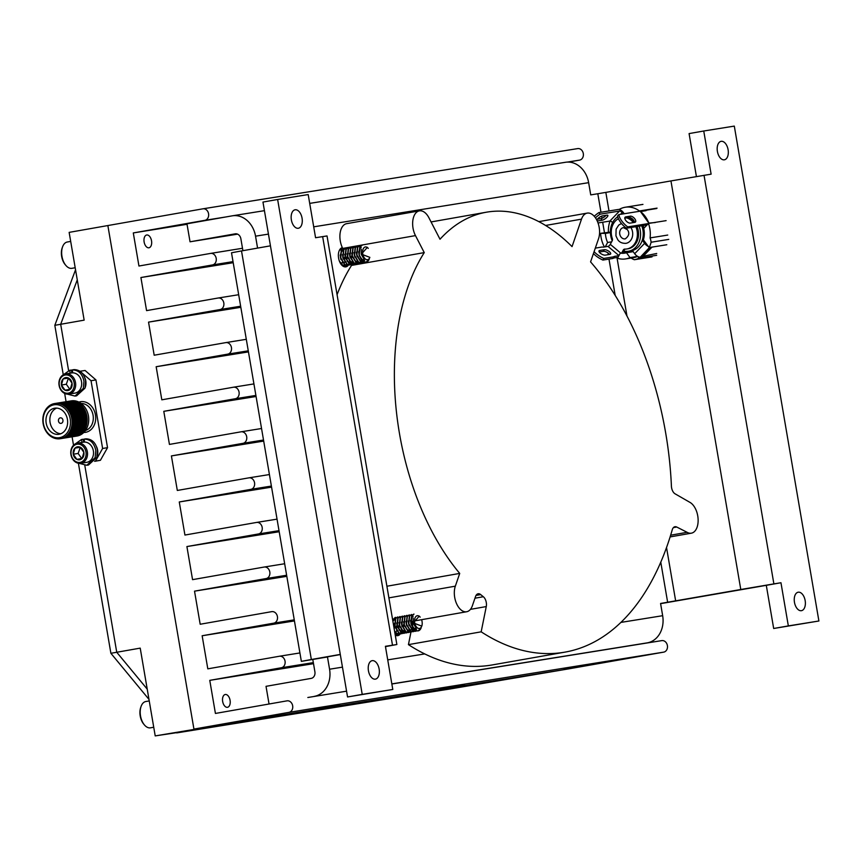 <?xml version="1.0" encoding="UTF-8"?>
<svg xmlns="http://www.w3.org/2000/svg" width="862" height="862" viewBox="0 0 862 862"><rect width="100%" height="100%" fill="white"/><g stroke="black" fill="none" stroke-linecap="round" stroke-linejoin="round"><path stroke-width="1.29" d="M589.489 664.386L563.931 668.664L589.489 664.386M464.575 684.46L439.027 688.727L464.575 684.46M339.671 704.534L314.113 708.801L339.671 704.534M151.529 240.789A6.497 3.75 80 0 0 146.702 234.992A6.497 3.75 80 0 0 144.126 241.985A6.497 3.75 80 0 0 148.954 247.782A6.497 3.75 80 0 0 151.529 240.789M230.079 700.3A6.497 3.75 80 0 0 225.251 694.503A6.497 3.75 80 0 0 222.665 701.496A6.497 3.75 80 0 0 227.503 707.293A6.497 3.75 80 0 0 230.079 700.3M133.298 232.934L138.944 266.024L210.511 253.417A5.84 4.763 80.9 0 1 210.576 253.406A5.84 4.763 80.9 0 1 216.2 258.385A5.84 4.763 80.9 0 1 212.483 264.936L140.915 277.532L146.572 310.622L218.14 298.015A5.84 4.763 80.9 0 1 218.194 298.015A5.84 4.763 80.9 0 1 223.818 302.982A5.84 4.763 80.9 0 1 220.101 309.533L148.544 322.129L154.19 355.219L225.758 342.623A5.84 4.763 80.9 0 1 225.822 342.613A5.84 4.763 80.9 0 1 231.447 347.58A5.84 4.763 80.9 0 1 227.73 354.131L156.162 366.727L161.819 399.817L233.386 387.221A5.84 4.763 80.9 0 1 233.44 387.21A5.84 4.763 80.9 0 1 239.065 392.178A5.84 4.763 80.9 0 1 235.348 398.729L163.791 411.325L169.437 444.415L241.004 431.819A5.84 4.763 80.9 0 1 241.069 431.808A5.84 4.763 80.9 0 1 246.694 436.775A5.84 4.763 80.9 0 1 242.976 443.327L171.409 455.923L177.313 490.456L248.881 477.85A5.84 4.763 80.9 0 1 248.935 477.839A5.84 4.763 80.9 0 1 254.559 482.817A5.84 4.763 80.9 0 1 250.842 489.357L179.274 501.964L184.931 535.054L256.499 522.447A5.84 4.763 80.9 0 1 256.553 522.437A5.84 4.763 80.9 0 1 262.177 527.415A5.84 4.763 80.9 0 1 258.471 533.955L186.903 546.562L192.56 579.652L264.128 567.045A5.84 4.763 80.9 0 1 264.181 567.045A5.84 4.763 80.9 0 1 269.806 572.012A5.84 4.763 80.9 0 1 266.089 578.564L194.521 591.16L200.178 624.25L271.745 611.643A5.84 4.763 80.9 0 1 271.799 611.643A5.84 4.763 80.9 0 1 277.424 616.61A5.84 4.763 80.9 0 1 273.717 623.161L202.15 635.757L207.807 668.847L279.374 656.251A5.84 4.763 80.9 0 1 279.428 656.241A5.84 4.763 80.9 0 1 285.053 661.208A5.84 4.763 80.9 0 1 281.335 667.759L209.768 680.355L215.425 713.445L286.992 700.849A5.84 4.763 80.9 0 1 287.046 700.838A5.84 4.763 80.9 0 1 292.671 705.806A5.84 4.763 80.9 0 1 288.964 712.357L193.928 729.09L107.858 225.553L202.893 208.82A5.84 4.763 80.9 0 1 202.947 208.809A5.84 4.763 80.9 0 1 208.572 213.787A5.84 4.763 80.9 0 1 204.854 220.327L133.298 232.934L187.043 224.292M75.544 269.784L54.823 325.319L60.685 324.284L77.268 279.859L60.685 324.284L68.594 370.574L60.685 324.284L84.153 320.147L69.143 232.374L107.858 225.553L193.928 729.09L568.661 668.869L663.697 652.135A5.84 4.763 80.9 0 0 667.403 645.595A5.84 4.763 80.9 0 0 661.779 640.617A5.84 4.763 80.9 0 0 661.725 640.628L391.854 683.997L661.779 640.617M209.768 680.355L313.509 663.686M202.15 635.757L294.438 620.931M194.521 591.16L286.82 576.333M186.903 546.562L279.191 531.735M179.274 501.964L271.573 487.138M171.409 455.923L263.697 441.096M163.791 411.325L256.079 396.498M156.162 366.727L248.45 351.901M148.544 322.129L240.832 307.303M140.915 277.532L233.203 262.705M203.001 208.809L577.626 148.609A5.84 4.763 80.9 0 1 577.68 148.598A5.84 4.763 80.9 0 1 583.305 153.576A5.84 4.763 80.9 0 1 579.587 160.116L568.403 162.088M574.232 666.843L589.425 664.279L574.232 666.843M588.951 664.473L564.869 668.503L588.951 664.473M581.43 653.428L580.331 653.708M449.328 686.906L464.51 684.342L449.328 686.906M464.036 684.547L439.954 688.576L464.036 684.547M456.526 673.502L455.427 673.782M324.414 706.98L339.596 704.416L324.414 706.98M339.122 704.62L315.05 708.639L339.122 704.62M331.611 693.576L330.512 693.856M342.354 247.653A9.773 5.646 80 0 0 338.594 258.147A9.773 5.646 80 0 0 345.856 266.864A9.773 5.646 80 0 0 348.323 265.216M717.399 151.432A9.374 5.42 -100 0 1 721.117 141.336A9.374 5.42 -100 0 1 728.099 149.708A9.374 5.42 -100 0 1 724.371 159.804A9.374 5.42 -100 0 1 717.399 151.432M794.462 602.301A9.374 5.42 -100 0 1 798.19 592.216A9.374 5.42 -100 0 1 805.162 600.588A9.374 5.42 -100 0 1 801.444 610.684A9.374 5.42 -100 0 1 794.462 602.301M379.14 669.041A9.374 5.42 80 0 0 372.158 660.669A9.374 5.42 80 0 0 368.44 670.765A9.374 5.42 80 0 0 375.412 679.137A9.374 5.42 80 0 0 379.14 669.041M302.066 218.172A9.374 5.42 80 0 0 295.095 209.789A9.374 5.42 80 0 0 291.367 219.885A9.374 5.42 80 0 0 298.338 228.258A9.374 5.42 80 0 0 302.066 218.172M704.038 175.298L773.882 583.886L740.781 589.5L670.948 180.923L711.118 174.167L703.748 131.002L689.083 133.588L696.421 176.559M773.677 628.484L818.9 620.996L788.342 625.909L780.961 582.744L766.296 585.33L773.677 628.484L788.342 625.909M766.296 585.33L660.604 603.659M277.629 199.478L262.964 202.064L347.558 696.959L392.792 689.471L362.223 694.373L277.629 199.478L308.197 194.564L315.567 237.729L327.032 235.94L396.865 644.517L385.411 646.306L392.792 689.471M347.558 696.959L362.223 694.373M703.748 131.002L734.305 126.1L818.9 620.996M270.452 245.832L241.511 250.928L311.344 659.505L340.285 654.409M670.948 180.923L605.835 192.388L609.003 210.953M600.976 212.246L597.808 193.745L590.729 194.887L588.638 182.658L313.703 226.835M597.808 193.745L605.835 192.388M311.344 659.505L301.355 661.359L231.512 252.781L241.511 250.928M396.865 644.517L385.465 646.619M340.318 654.57L319.339 658.288L327.474 656.984L329.564 669.214L342.462 667.145M301.355 661.359L327.474 656.984M773.882 583.886L780.961 582.744M740.781 589.5L660.572 603.465L662.662 615.694A24.082 19.654 80.9 0 1 647.362 642.837L640.94 643.968M395.27 635.143A9.773 5.646 80 0 0 397.781 635.639A9.773 5.646 80 0 0 400.237 633.979M268.448 234.108L255.54 236.177L257.576 248.094M565.224 162.325A24.082 19.654 80.9 0 1 565.461 162.282A24.082 19.654 80.9 0 1 588.638 182.658M346.567 691.173L307.842 697.498M314.264 696.367A24.082 19.654 -99.1 0 0 329.564 669.214M269.041 704.006L266.024 686.335L311.193 678.383A5.84 4.763 80.9 0 0 314.899 671.8L312.809 659.57M235.315 233.817L190.039 241.791L186.957 223.808L232.126 215.856A24.082 19.654 -99.1 0 1 232.363 215.812L264.44 210.662M190.039 241.791L237.578 234.152M242.912 250.68L240.875 238.763A5.84 4.763 80.9 0 0 235.261 233.828A5.84 4.763 80.9 0 0 235.207 233.828M255.54 236.177A24.082 19.654 -99.1 0 0 232.363 215.812M687.122 532.307L676.724 527.027A7.295 4.213 80 0 0 675.183 526.693A7.295 4.213 80 0 0 674.968 526.725A7.295 4.213 80 0 0 672.241 529.828A287.714 166.247 -100 0 1 564.922 652.135A287.714 166.247 -100 0 1 481.168 631.824L486.265 606.568A7.295 4.213 80 0 0 483.334 596.73A207.623 119.969 -100 0 1 480.727 594.608A7.295 4.213 80 0 0 478.378 593.724A7.295 4.213 80 0 0 478.151 593.756A7.295 4.213 80 0 0 475.544 596.504L472.387 605.706A16.055 9.277 -100 0 1 466.644 611.751A16.055 9.277 -100 0 1 456.558 603.637A16.055 9.277 -100 0 1 455.33 586.171L459.715 573.413A207.623 119.969 -100 0 1 424.255 252.609L415.473 235.606A16.055 9.277 -100 0 1 419.406 210.867A16.055 9.277 -100 0 1 419.891 210.802A16.055 9.277 -100 0 1 428.899 217.741L440.008 239.237A213.464 123.341 -100 0 1 486.351 212.214A213.464 123.341 -100 0 1 492.816 211.384A213.464 123.341 -100 0 1 572.045 246.607L581.505 219.142A16.055 9.277 -100 0 1 587.248 213.108A16.055 9.277 -100 0 1 587.733 213.054A16.055 9.277 -100 0 1 597.506 221.609A16.055 9.277 -100 0 1 598.551 238.709L590.567 261.886A248.881 143.803 -100 0 1 671.412 486.146A7.295 4.213 80 0 0 675.075 493.818L690.042 502.427A16.055 9.277 -100 0 1 698.112 519.323A16.055 9.277 -100 0 1 691.367 533.179A16.055 9.277 -100 0 1 687.122 532.307L670.636 535.205M342.914 248.752L342.731 248.418A16.055 9.277 -100 0 1 346.664 223.667L419.406 210.867M481.168 631.824L408.437 644.636L410.948 632.148M564.922 652.135L492.191 664.947A287.714 166.247 -100 0 1 408.437 644.636M424.255 252.609L351.524 265.41L351.125 264.645M459.715 573.413L386.973 586.225A207.623 119.969 -100 0 1 386.887 586.128M337.074 294.685A207.623 119.969 -100 0 1 351.524 265.41M342.139 262.522L341.664 263.535M364.13 259.279L361.2 254.193L361.286 249.237M364.691 260.41L362.439 259.871L359.691 256.197M358.904 251.747L359.723 248.612L361.253 247.459M364.432 260.453L360.93 258.837M359.4 256.251L358.614 251.801M362.234 260.841L360.133 260.281L357.374 256.607M357.094 256.66L356.308 252.21M354.778 257.059L353.991 252.609M357.611 261.649L355.51 261.089L352.763 257.415M352.472 257.469L351.685 253.019M350.166 257.878L349.379 253.428M353 262.468L350.899 261.908L348.14 258.234M352.892 262.49L349.379 260.863M347.849 258.288L347.063 253.837M350.683 262.867L348.582 262.307L345.834 258.643M350.543 262.899L347.074 261.272M345.543 258.686L344.757 254.236M343.238 259.096L342.451 254.646M340.425 255.001L341.244 251.866L342.785 250.713M340.921 259.505L340.134 255.055M342.3 262.35L341.891 263.675M365.93 262.167L366.21 262.113A8.62 4.978 -100 0 1 366.167 262.123L369.248 259.009A8.62 4.978 -100 0 1 366.21 262.113C362.902 262.134 360.596 259.602 359.228 254.516L360.036 246.834L362.072 245.347L359.756 246.888L358.937 254.57L363.042 261.466L366.07 262.134M364.895 262.188L361.016 261.822L356.911 254.926L357.73 247.243L359.476 245.799L357.439 247.297L356.631 254.98L360.725 261.876L363.764 262.544M362.579 262.598L358.711 262.231L354.605 255.335L355.424 247.653L357.17 246.209L355.133 247.696L354.314 255.389L358.42 262.285L361.458 262.953M360.273 263.007L356.394 262.641L352.299 255.745L353.108 248.051L354.853 246.618L352.827 248.105L352.008 255.788L356.114 262.684L359.142 263.363M357.967 263.406L354.088 263.039L349.983 256.143L350.802 248.461L352.547 247.017L350.511 248.515L349.703 256.197L353.797 263.093L356.836 263.761M355.65 263.815L351.782 263.449L347.677 256.553L348.496 248.87L350.241 247.426L348.205 248.924L347.386 256.607L351.491 263.503L354.53 264.171M353.345 264.225L349.466 263.858L345.371 256.962L346.179 249.28L347.925 247.836L345.899 249.323L345.08 257.016L349.185 263.901L352.213 264.58M351.039 264.634L347.16 264.268L343.054 257.372L343.873 249.678L345.619 248.245L343.582 249.732L342.774 257.415L346.869 264.311L349.907 264.99M348.722 265.033L344.854 264.666L340.749 257.77L341.567 250.088L343.313 248.644L341.277 250.142L340.458 257.824L344.563 264.72L347.601 265.388M351.448 256.046L351.567 257.63M346.416 265.442L342.537 265.076L339.326 260.938M345.285 265.798L342.257 265.13L340.598 263.6M344.11 265.852L343.119 266.186M346.836 256.854L346.955 258.449M344.606 261.951L344.197 263.266M344.52 257.264L344.638 258.848M339.402 250.292L342.333 249.043M339.757 249.646L341.147 249.032M368.268 248.364A6.465 3.739 80 0 0 364.023 247.674A6.465 3.739 80 0 0 362.762 253.913A6.465 3.739 80 0 0 366.07 259.451A6.465 3.739 80 0 0 369.852 257.361L361.393 254.15L367.384 247.319M416.044 628.042L413.113 622.957L413.2 618M416.605 629.185L414.363 628.635L411.605 624.972M410.818 620.521L411.648 617.375L413.178 616.233M416.357 629.228L412.844 627.601M411.314 625.015L410.527 620.565M414.148 629.605L412.047 629.044L409.299 625.37M409.008 625.424L408.222 620.974M406.702 625.834L405.916 621.383M409.536 630.424L407.435 629.863L404.677 626.189M404.386 626.232L403.599 621.782M402.08 626.642L401.293 622.192M404.914 631.232L402.813 630.672L400.054 626.997M404.806 631.253L401.293 629.637M399.774 627.051L398.987 622.601M402.608 631.641L400.507 631.081L397.748 627.407M402.468 631.674L398.987 630.036M397.457 627.461L396.671 623.01M395.152 627.859L394.365 623.409M392.878 621.168L394.699 619.476M412.575 621.276L412.682 626.976M412.499 627.558L411.831 628.894M412.284 621.319L412.489 626.685M412.327 627.267L411.659 628.764M411.217 629.379L410.668 629.896M418.092 630.898L421.162 627.784A8.62 4.978 -100 0 1 418.135 630.887A8.62 4.978 -100 0 1 418.092 630.898C414.827 630.909 412.51 628.366 411.142 623.291L411.961 615.608L413.997 614.11M417.995 630.909L414.956 630.23L410.851 623.345L411.67 615.651L413.706 614.164M416.809 630.962L412.93 630.585L408.836 623.7L409.655 616.007L411.68 614.52M415.678 631.318L412.65 630.639L408.545 623.743L409.364 616.061L411.389 614.563M414.503 631.361L410.624 630.995L406.519 624.099L407.338 616.416L409.375 614.918M413.372 631.717L410.334 631.049L406.239 624.153L407.047 616.47L409.084 614.972M412.187 631.771L408.319 631.404L404.213 624.508L405.032 616.826L407.069 615.328M411.066 632.126L408.028 631.458L403.922 624.562L404.741 616.88L406.778 615.382M409.881 632.18L406.002 631.814L401.907 624.918L402.726 617.235L404.752 615.737M408.75 632.536L405.722 631.857L401.617 624.961L402.435 617.278L404.461 615.791M407.575 632.579L403.696 632.212L399.591 625.327L400.41 617.634L402.446 616.147M406.444 632.945L403.405 632.266L399.311 625.37L400.119 617.688L402.155 616.19M405.259 632.988L401.39 632.622L397.285 625.726L398.104 618.043L400.14 616.545M404.138 633.344L401.099 632.676L396.994 625.78L397.813 618.097L399.849 616.599M402.953 633.398L399.074 633.031L394.979 626.135L395.798 618.453L397.824 616.955M401.821 633.753L398.794 633.085L394.688 626.189L395.507 618.496L397.533 617.009M400.647 633.807L396.768 633.441L394.591 631.199M403.373 624.81L403.491 626.394M399.515 634.163L396.477 633.484L394.688 631.781M398.33 634.206L395.108 634.206M397.21 634.572L395.141 634.389M396.024 634.615L395.227 634.917M398.75 625.618L398.869 627.213M396.531 630.715L396.121 632.029M396.445 626.027L396.563 627.622M412.251 621.33L412.607 623.183M392.76 620.457L395.518 617.364M392.663 619.94L395.227 617.418M420.182 617.138A6.465 3.739 80 0 0 415.937 616.438A6.465 3.739 80 0 0 414.687 622.687A6.465 3.739 80 0 0 417.984 628.215A6.465 3.739 80 0 0 421.766 626.124A6.465 3.739 80 0 0 422.057 621.502A6.465 3.739 80 0 0 421.583 619.681M419.298 616.082L413.307 622.914L421.766 626.124M630.909 227.482A10.215 8.34 80.9 0 1 625.941 243.343C622.095 243.461 619.347 242.2 617.698 239.582L615.942 235.865L616.114 229.13L618.733 225.079L621.448 223.484M625.23 238.882A5.689 4.644 80.9 0 1 620.899 236.834A5.689 4.644 80.9 0 1 619.875 231.167A5.689 4.644 80.9 0 1 623.42 227.633L627.277 229.583C629.799 232.88 629.109 235.972 625.23 238.882M619.121 209.488A25.548 20.85 80.9 0 1 625.284 207.236A25.548 20.85 80.9 0 1 639.399 210.964L657.059 208.13M612.214 240.757A18.393 15.01 80.9 0 1 617.752 216.771M627.698 226.9A13.576 6.67 -136.2 0 1 621.782 220.995A13.576 6.67 -136.2 0 1 618.808 214.616L617.558 215.92A13.576 6.67 -136.2 0 0 620.532 222.299A13.576 6.67 -136.2 0 0 626.448 228.204L627.698 226.9L648.353 223.581M625.747 216.89A4.019 1.972 43.8 0 0 625.09 217.213A4.019 1.972 43.8 0 0 625.693 220.36A4.019 1.972 43.8 0 0 630.23 223.096L634.809 222.353A4.019 1.972 43.8 0 0 635.466 222.03A4.019 1.972 43.8 0 0 634.421 218.345A4.019 1.972 43.8 0 0 630.327 216.157L625.747 216.89L624.788 217.892M635.844 226.684A15.904 12.984 80.9 0 1 626.846 248.967L628.01 248.773A15.904 12.984 -99.1 0 0 637.007 226.501M626.846 248.967A15.904 12.984 80.9 0 1 624.821 249.096A2.338 1.907 80.9 0 0 623.269 250.055L621.739 252.878M599.736 250.443A4.019 1.595 -151.6 0 0 599.004 250.874A4.019 1.595 -151.6 0 0 600.965 253.697A4.019 1.595 -151.6 0 0 605.318 255.13L609.897 254.387A4.019 1.595 -151.6 0 0 610.641 253.967A4.019 1.595 -151.6 0 0 608.68 251.144A4.019 1.595 -151.6 0 0 604.316 249.711L599.736 250.443L599.047 251.726M618.959 255.583L607.979 246.381L603.055 247.178A1.455 0.582 -151.6 0 0 602.15 247.017L595.308 248.116M593.444 253.547A13.684 5.42 28.4 0 0 602.904 260.065L603.799 258.417A13.684 5.42 -151.6 0 1 594.101 251.639M603.799 258.417L613.819 256.801L612.925 258.449A1.455 0.582 28.4 0 0 613.194 258.298A1.455 0.582 28.4 0 0 613.216 258.104M618.905 255.68L614.11 256.456A1.455 0.582 -151.6 0 1 614.089 256.65A1.455 0.582 -151.6 0 1 613.819 256.801M607.979 246.381A2.284 0.959 130 0 0 610.285 244.334L620.672 253.051M602.904 260.065L612.925 258.449M599.209 252.038L603.422 251.359A4.019 1.595 -151.6 0 1 609.531 254.452M610.285 244.334L612.203 240.778A2.338 1.907 80.9 0 0 612.343 238.634A15.904 12.984 80.9 0 1 618.431 218.689M626.588 217.86A15.904 12.984 80.9 0 1 633.398 222.579M613.313 258.083L618.011 257.329M622.903 252.695L624.433 249.872A2.338 1.907 80.9 0 1 625.176 249.096M656.704 253.493L643.267 256.219A2.069 1.024 -136.2 0 1 643.02 256.229L640.315 257.113L649.495 247.523M634.518 222.342A15.904 12.984 -99.1 0 0 627.751 217.677M648.289 246.381A4.989 2.457 -136.2 0 1 644.614 243.343L634.68 253.719A4.989 2.457 43.8 0 0 640.315 257.113M595.448 217.817A13.717 4.17 -35.9 0 1 600.038 214.185L619.466 211.061A2.338 1.153 -136.2 0 1 622.105 212.655L623.032 213.938M612.537 222.665L612.526 222.655A2.338 1.153 43.8 0 0 609.887 221.071L598.034 222.967M634.518 222.407A4.019 1.972 43.8 0 0 632.525 218.991A4.019 1.972 43.8 0 0 629.077 217.461L624.778 218.151M642.341 240.002L643.386 239.83L649.151 247.577L666.8 244.743M639.981 211.201A24.966 20.376 80.9 0 1 639.992 211.212L656.693 208.518M642.944 225.909L644.302 227.794M639.087 226.167A18.393 15.01 80.9 0 1 628.409 251.23A18.393 15.01 80.9 0 1 623.765 251.09M634.68 253.719L632.363 250.519A18.393 15.01 -99.1 0 0 642.298 240.142L644.614 243.343M596.784 220.058A4.019 1.218 -35.9 0 1 599.176 217.515A4.019 1.218 -35.9 0 1 602.419 215.899L606.999 215.166A4.019 1.218 -35.9 0 1 607.829 215.338A4.019 1.218 -35.9 0 1 606.137 218.011A4.019 1.218 -35.9 0 1 602.161 220.209L597.582 220.952A4.019 1.218 -35.9 0 1 597.226 220.974M649.151 247.577A27.735 22.638 80.9 0 0 651.112 242.233L668.761 239.388M645.821 210.274L646.392 210.263A4.407 1.336 144.1 0 0 645.821 210.274L618.808 214.616M648.795 223.075L640.466 211.556A24.966 20.376 80.9 0 1 648.795 223.075L655.282 222.547M646.101 210.651L640.466 211.556M626.448 228.204L647.103 224.885M651.435 247.211L643.02 256.229M646.586 244.032A2.92 1.433 -136.2 0 1 645.789 243.159L644.485 241.349M632.363 250.519A18.393 15.01 80.9 0 1 631.07 250.799L628.409 251.23M641.748 225.736A18.393 15.01 80.9 0 1 642.298 240.142M597.344 219.196L601.008 218.614A4.019 1.218 144.1 0 0 606.072 215.306M594.23 216.265A13.717 4.17 -35.9 0 1 598.874 212.58L600.038 214.185M624.217 213.744L623.291 212.461A4.407 2.166 43.8 0 0 618.313 209.466L598.874 212.58M651.112 242.233A16.787 13.695 -99.1 0 0 650.077 237.901L667.727 235.057M666.111 220.64L648.45 223.473L643.709 228.43A18.242 14.891 -99.1 0 0 642.815 225.575M643.267 256.219L651.887 247.222A2.069 1.024 -136.2 0 1 651.629 247.232M651.887 247.222L653.816 246.834M648.45 223.473A25.548 20.85 80.9 0 1 650.077 237.901M643.386 239.83A18.242 14.891 -99.1 0 0 643.709 228.43M656.693 255.303L639.044 258.137L637.88 256.531M652.006 256.887L634.357 259.721A27.735 22.638 -99.1 0 0 639.044 258.137M637.6 256.38L630.003 257.598L626.491 252.738L633.193 251.661M626.491 252.738A19.707 16.076 80.9 0 1 624.713 253.148A19.707 16.076 80.9 0 1 620.295 253.116L617.504 258.277A25.548 20.85 80.9 0 0 625.64 258.912A25.548 20.85 80.9 0 0 630.003 257.598M630.65 252.07A19.707 16.076 -99.1 0 1 628.042 251.866L620.295 253.116M605.264 246.823L607.613 242.481A19.707 16.076 80.9 0 1 605.426 233.408L610.393 232.611M607.613 242.481L611.632 241.834M631.135 258.029A16.787 13.695 -99.1 0 0 634.357 259.721M625.64 258.912L633.387 257.673A25.548 20.85 -99.1 0 0 637.643 256.402M604.424 246.952A25.548 20.85 80.9 0 1 600.642 233.322L605.426 233.408M600.642 233.322L610.382 232.115M608.389 232.083A25.548 20.85 80.9 0 1 610.016 221.06M155.214 735.9L255.842 719.134L193.67 730.092L155.214 735.9L140.215 648.127L116.747 652.265L84.799 465.372L116.747 652.265L147.219 689.115L116.747 652.265L110.886 653.288L148.975 699.373M176.688 732.905L455.675 687.984L568.661 668.869L449.813 689.018L176.365 732.506M335.954 706.269L273.782 717.216L335.954 706.269M325.146 708.004L262.964 718.951L325.146 708.004M292.724 713.219L230.542 724.166L292.724 713.219M314.339 709.738L252.157 720.686L314.339 709.738M303.424 711.495L241.252 722.442L303.424 711.495M410.905 694.222L348.722 705.17L410.905 694.222M400.097 695.957L337.915 706.905L400.097 695.957M367.665 701.172L305.482 712.12L367.665 701.172M389.29 697.692L327.107 708.65L389.29 697.692M378.375 699.448L316.192 710.396L378.375 699.448M281.906 714.954L219.735 725.901L281.906 714.954M485.856 682.176L423.673 693.123L485.856 682.176M475.037 683.922L412.866 694.869L475.037 683.922M442.615 689.126L380.433 700.073L442.615 689.126M464.23 685.656L402.058 696.604L464.23 685.656M453.326 687.402L391.143 698.36L453.326 687.402M356.857 702.907L294.675 713.855L356.857 702.907M431.808 690.861L369.626 701.808L431.808 690.861M261.046 718.305L198.874 729.252L261.046 718.305M59.413 422.897A2.877 2.349 -99.1 0 0 61.999 418.318A2.877 2.349 -99.1 0 0 59.413 422.897M56.698 408.092A13.221 10.786 -99.1 0 0 49.91 418.458A13.221 10.786 -99.1 0 0 54.769 431.14A13.221 10.786 -99.1 0 0 60.814 433.748M50.869 431.765A13.221 10.786 -99.1 0 0 58.907 434.286A13.221 10.786 -99.1 0 0 67.462 424.567A13.221 10.786 -99.1 0 0 62.743 410.7A13.221 10.786 -99.1 0 0 54.705 408.189A13.221 10.786 -99.1 0 0 46.149 417.898A13.221 10.786 -99.1 0 0 50.869 431.765M74.875 436.366A17.811 14.535 -99.1 0 0 75.371 436.291L76.944 436.043A17.811 14.535 -99.1 0 0 88.474 422.951A17.811 14.535 -99.1 0 0 82.116 404.256A17.811 14.535 -99.1 0 0 71.287 400.862L69.714 401.121A17.811 14.535 -99.1 0 0 69.229 401.207M64.294 407.952A16.669 13.598 -99.1 0 0 45.352 411.293A16.669 13.598 -99.1 0 0 49.317 434.513A16.669 13.598 -99.1 0 0 68.26 431.183A16.669 13.598 -99.1 0 0 64.294 407.952M49.457 435.332A17.811 14.535 80.9 0 1 43.1 416.637A17.811 14.535 80.9 0 1 54.629 403.545A17.811 14.535 80.9 0 1 65.458 406.929A17.811 14.535 80.9 0 1 71.826 425.623A17.811 14.535 80.9 0 1 60.286 438.715A17.811 14.535 80.9 0 1 49.457 435.332M60.286 438.715L61.267 438.564A17.811 14.535 -99.1 0 0 72.807 425.462A17.811 14.535 -99.1 0 0 66.449 406.778A17.811 14.535 -99.1 0 0 55.621 403.384L54.629 403.545M61.762 438.467A17.811 14.535 -99.1 0 0 62.258 438.402A17.811 14.535 -99.1 0 0 73.787 425.311A17.811 14.535 -99.1 0 0 67.43 406.616A17.811 14.535 -99.1 0 0 56.601 403.222A17.811 14.535 -99.1 0 0 56.116 403.319M62.581 438.349A17.811 14.535 -99.1 0 0 62.904 438.295A17.811 14.535 -99.1 0 0 74.444 425.203A17.811 14.535 -99.1 0 0 68.087 406.508A17.811 14.535 -99.1 0 0 57.258 403.125A17.811 14.535 -99.1 0 0 56.935 403.179M63.4 438.208A17.811 14.535 -99.1 0 0 63.896 438.133A17.811 14.535 -99.1 0 0 75.425 425.041A17.811 14.535 -99.1 0 0 69.068 406.347A17.811 14.535 -99.1 0 0 58.239 402.963A17.811 14.535 -99.1 0 0 57.754 403.05M64.219 438.079A17.811 14.535 -99.1 0 0 64.553 438.036A17.811 14.535 -99.1 0 0 76.082 424.944A17.811 14.535 -99.1 0 0 69.725 406.25A17.811 14.535 -99.1 0 0 58.896 402.856A17.811 14.535 -99.1 0 0 58.573 402.91M65.038 437.939A17.811 14.535 -99.1 0 0 65.534 437.874A17.811 14.535 -99.1 0 0 77.063 424.783A17.811 14.535 -99.1 0 0 70.706 406.088A17.811 14.535 -99.1 0 0 59.877 402.694A17.811 14.535 -99.1 0 0 59.392 402.791M65.857 437.821A17.811 14.535 -99.1 0 0 66.191 437.767A17.811 14.535 -99.1 0 0 77.72 424.675A17.811 14.535 -99.1 0 0 71.363 405.98A17.811 14.535 -99.1 0 0 60.534 402.597A17.811 14.535 -99.1 0 0 60.211 402.651M66.676 437.68A17.811 14.535 -99.1 0 0 67.171 437.616A17.811 14.535 -99.1 0 0 78.701 424.513A17.811 14.535 -99.1 0 0 72.343 405.83A17.811 14.535 -99.1 0 0 61.514 402.435A17.811 14.535 -99.1 0 0 61.03 402.522M67.495 437.551A17.811 14.535 -99.1 0 0 67.829 437.508A17.811 14.535 -99.1 0 0 79.358 424.416A17.811 14.535 -99.1 0 0 73.001 405.722A17.811 14.535 -99.1 0 0 62.172 402.328A17.811 14.535 -99.1 0 0 61.848 402.392M68.313 437.422A17.811 14.535 -99.1 0 0 68.809 437.346A17.811 14.535 -99.1 0 0 80.349 424.255A17.811 14.535 -99.1 0 0 73.992 405.56A17.811 14.535 -99.1 0 0 63.163 402.177A17.811 14.535 -99.1 0 0 62.667 402.263M69.143 437.293A17.811 14.535 -99.1 0 0 69.466 437.239A17.811 14.535 -99.1 0 0 80.996 424.147A17.811 14.535 -99.1 0 0 74.638 405.452A17.811 14.535 -99.1 0 0 63.81 402.069A17.811 14.535 -99.1 0 0 63.486 402.123M69.951 437.153A17.811 14.535 -99.1 0 0 70.447 437.088A17.811 14.535 -99.1 0 0 81.987 423.996A17.811 14.535 -99.1 0 0 75.63 405.302A17.811 14.535 -99.1 0 0 64.801 401.907A17.811 14.535 -99.1 0 0 64.305 401.994M70.781 437.023A17.811 14.535 -99.1 0 0 71.104 436.98A17.811 14.535 -99.1 0 0 82.644 423.888A17.811 14.535 -99.1 0 0 76.287 405.194A17.811 14.535 -99.1 0 0 65.458 401.8A17.811 14.535 -99.1 0 0 65.124 401.864M71.6 436.894A17.811 14.535 -99.1 0 0 72.085 436.818A17.811 14.535 -99.1 0 0 83.625 423.727A17.811 14.535 -99.1 0 0 77.268 405.032A17.811 14.535 -99.1 0 0 66.439 401.649A17.811 14.535 -99.1 0 0 65.943 401.735M72.419 436.765A17.811 14.535 -99.1 0 0 72.742 436.711A17.811 14.535 -99.1 0 0 84.282 423.619A17.811 14.535 -99.1 0 0 77.925 404.924A17.811 14.535 -99.1 0 0 67.096 401.541A17.811 14.535 -99.1 0 0 66.762 401.595M73.238 436.625A17.811 14.535 -99.1 0 0 73.733 436.56A17.811 14.535 -99.1 0 0 85.263 423.468A17.811 14.535 -99.1 0 0 78.905 404.774A17.811 14.535 -99.1 0 0 68.076 401.38A17.811 14.535 -99.1 0 0 67.581 401.466M74.057 436.495A17.811 14.535 -99.1 0 0 74.38 436.452A17.811 14.535 -99.1 0 0 85.92 423.361A17.811 14.535 -99.1 0 0 79.563 404.666A17.811 14.535 -99.1 0 0 68.734 401.272A17.811 14.535 -99.1 0 0 68.4 401.336M75.371 436.291A17.811 14.535 -99.1 0 0 86.9 423.199A17.811 14.535 -99.1 0 0 80.543 404.504A17.811 14.535 -99.1 0 0 69.714 401.121M64.661 393.417L66.072 401.714M72.742 436.711L72.085 436.818L73.518 445.234M94.712 461.235L95.488 461.095L102.61 448.466L91.038 380.724L80.015 371.274M94.648 461.321L100.412 460.308L107.534 447.669L95.951 379.926L91.038 380.724M95.951 379.926L85.058 370.466L80.134 371.253M107.534 447.669L102.61 448.466M100.412 460.308L95.488 461.095M54.823 325.319L63.271 374.776M78.399 463.26L110.886 653.288M65.178 375.024A9.191 7.499 -99.1 0 0 59.338 385.389A9.191 7.499 -99.1 0 0 68.27 393.147A9.191 7.499 -99.1 0 0 74.121 382.782A9.191 7.499 -99.1 0 0 65.178 375.024M69.035 394.063A10.215 8.34 80.9 0 1 68.928 394.085A10.215 8.34 80.9 0 1 59.09 385.379A10.215 8.34 80.9 0 1 65.587 373.925A10.215 8.34 80.9 0 1 65.684 373.903A10.215 8.34 80.9 0 1 75.533 382.609A10.215 8.34 80.9 0 1 69.035 394.063M65.62 377.599A6.584 5.377 -99.1 0 0 63.12 378.935A6.584 5.377 -99.1 0 0 61.439 385.023A6.584 5.377 -99.1 0 0 65.038 390.174A6.584 5.377 -99.1 0 0 70.328 389.236A6.584 5.377 -99.1 0 0 72.02 383.159A6.584 5.377 -99.1 0 0 68.41 377.998A6.584 5.377 -99.1 0 0 65.62 377.599M66.266 378.386L63.12 378.935L61.439 385.023L65.038 390.174L70.328 389.236L72.02 383.159L68.41 377.998L66.266 378.386M75.026 393.104A10.215 8.34 -99.1 0 0 81.524 381.64A10.215 8.34 -99.1 0 0 71.686 372.944A10.215 8.34 -99.1 0 0 71.578 372.955M68.486 378.062L66.309 384.236L69.876 389.322M66.309 384.236L61.439 385.023M68.001 378.149L63.12 378.935M67.451 394.16L74.983 396.067L83.323 388.406L83.959 381.155C82.31 373.742 78.442 369.992 72.343 369.895L72.688 372.858M74.983 396.067L76.643 395.798L84.993 388.148L85.629 380.885C83.98 373.483 80.101 369.723 74.003 369.626L72.343 369.895M71.837 372.923L71.341 370.046L69.671 370.304L63.551 374.625M69.671 370.304L70.167 373.181M84.842 377.75A10.872 8.879 80.9 0 1 85.791 380.885A10.872 8.879 80.9 0 1 85.187 387.523M71.772 372.589A10.872 8.879 80.9 0 1 72.623 372.233M77.009 444.232A9.191 7.499 -99.1 0 0 71.169 454.597A9.191 7.499 -99.1 0 0 80.101 462.355A9.191 7.499 -99.1 0 0 85.952 451.99A9.191 7.499 -99.1 0 0 77.009 444.232M80.856 463.271A10.215 8.34 80.9 0 1 80.759 463.293A10.215 8.34 80.9 0 1 70.921 454.586A10.215 8.34 80.9 0 1 77.418 443.133A10.215 8.34 80.9 0 1 77.515 443.111A10.215 8.34 80.9 0 1 87.364 451.817A10.215 8.34 80.9 0 1 80.856 463.271M77.451 446.807A6.584 5.377 -99.1 0 0 74.951 448.143A6.584 5.377 -99.1 0 0 73.259 454.231A6.584 5.377 -99.1 0 0 76.869 459.381A6.584 5.377 -99.1 0 0 82.159 458.444A6.584 5.377 -99.1 0 0 83.851 452.367A6.584 5.377 -99.1 0 0 80.241 447.206A6.584 5.377 -99.1 0 0 77.451 446.807M78.097 447.593L74.951 448.143L73.259 454.231L76.869 459.381L82.159 458.444L83.851 452.367L80.241 447.206L78.097 447.593M86.857 462.312A10.215 8.34 -99.1 0 0 93.355 450.848A10.215 8.34 -99.1 0 0 83.517 442.152A10.215 8.34 -99.1 0 0 83.409 442.163M80.317 447.27L78.14 453.444L81.707 458.53M78.14 453.444L73.259 454.231M79.832 447.356L74.951 448.143M79.282 463.368L86.803 465.275L95.154 457.614L95.79 450.363C94.141 442.949 90.273 439.2 84.174 439.103L84.519 442.066M86.803 465.275L88.474 465.006L96.813 457.356L97.46 450.093C95.811 442.68 91.932 438.93 85.834 438.833L84.174 439.103M83.668 442.131L83.172 439.254L81.502 439.512L75.382 443.833M81.502 439.512L81.998 442.389M96.673 446.958A10.872 8.879 80.9 0 1 97.621 450.093A10.872 8.879 80.9 0 1 97.007 456.731M83.603 441.797A10.872 8.879 80.9 0 1 84.444 441.441M145.893 701.506A13.35 7.715 80 0 0 145.818 701.517A13.35 7.715 80 0 0 141.12 706.334A13.35 7.715 80 0 0 144.396 724.91A13.35 7.715 80 0 0 150.387 727.84A13.35 7.715 80 0 0 150.451 727.83A13.35 7.715 80 0 0 150.516 727.819M144.396 724.91L143.695 724.08A12.025 6.95 -100 0 1 140.754 707.357L141.12 706.334M150.979 711.118L152.218 718.38M67.344 241.996A13.35 7.715 80 0 0 67.279 242.006A13.35 7.715 80 0 0 62.581 246.823A13.35 7.715 80 0 0 65.846 265.399A13.35 7.715 80 0 0 71.848 268.33A13.35 7.715 80 0 0 71.912 268.319A13.35 7.715 80 0 0 71.977 268.308M65.846 265.399L65.146 264.569A12.025 6.95 -100 0 1 62.204 247.847L62.581 246.823M72.43 251.607L73.679 258.869M288.964 712.357L663.697 652.135M281.335 667.759L313.326 662.619M279.482 656.23L299.911 652.943L279.428 656.241M273.717 623.161L294.254 619.853M266.089 578.564L286.637 575.256M264.235 567.034L284.665 563.748L264.181 567.045M258.471 533.955L279.008 530.658M256.617 522.437L277.047 519.15L256.553 522.437M250.842 489.357L271.39 486.06M248.989 477.839L269.418 474.553L248.935 477.839M242.976 443.327L263.513 440.019M241.123 431.797L261.552 428.511L241.069 431.808M235.348 398.729L255.895 395.421M233.494 387.2L253.924 383.913L233.44 387.21M227.73 354.131L248.267 350.823M225.876 342.602L246.306 339.316L225.822 342.613M220.101 309.533L240.649 306.225M218.248 298.004L238.677 294.718L218.194 298.015M212.483 264.936L233.02 261.628M210.63 253.406L242.502 248.278L210.576 253.406M204.854 220.327L225.672 216.987M567.239 162.099L579.587 160.116M387.728 659.872L424.74 653.924M620.899 622.407L662.662 615.694M667.651 602.322L660.777 562.153M615.188 295.397L608.981 259.085M608.216 254.656L607.915 252.878M604.467 232.708L602.678 222.224M602.01 218.301L601.633 216.125M647.362 642.837L391.833 683.9M392.49 645.164L322.647 236.587M616.966 257.501L626.965 316.009M666.531 547.51L675.668 600.965M415.473 235.606L342.731 248.418M581.505 219.142L545.603 225.467M676.724 527.027L673.416 527.609M480.727 594.608L476.029 595.426M455.33 586.171L388.891 597.872M483.334 596.73L474.962 598.206M486.265 606.568L470.447 609.359M603.422 251.359L604.316 249.711M624.433 249.872L623.269 250.055M641.64 256.898L650.832 247.308M620.489 214.347L622.105 212.655M619.466 211.061L609.887 221.071M629.077 217.461L630.327 216.157M642.459 256.305L651.112 247.265M602.161 220.209L601.008 218.614M596.849 219.929L597.582 220.952M63.131 404.569A17.24 14.072 80.9 0 1 67.171 407.069A17.24 14.072 80.9 0 1 68.033 435.084M64.769 404.3A17.24 14.072 80.9 0 1 68.809 406.81A17.24 14.072 80.9 0 1 69.671 434.814M66.406 404.041A17.24 14.072 80.9 0 1 70.447 406.552A17.24 14.072 80.9 0 1 71.32 434.556M68.055 403.772A17.24 14.072 80.9 0 1 72.085 406.282A17.24 14.072 80.9 0 1 72.958 434.286M69.693 403.513A17.24 14.072 80.9 0 1 73.733 406.024A17.24 14.072 80.9 0 1 74.595 434.028M71.331 403.254A17.24 14.072 80.9 0 1 75.371 405.754A17.24 14.072 80.9 0 1 76.233 433.769M72.968 402.985A17.24 14.072 80.9 0 1 77.009 405.496A17.24 14.072 80.9 0 1 77.871 433.5M74.606 402.726A17.24 14.072 80.9 0 1 78.647 405.226A17.24 14.072 80.9 0 1 79.509 433.241M76.244 402.457A17.24 14.072 80.9 0 1 80.285 404.968A17.24 14.072 80.9 0 1 81.147 432.972M78.905 402.101A15.516 12.661 80.9 0 1 89.939 404.666A15.516 12.661 80.9 0 1 95.294 421.906A15.516 12.661 80.9 0 1 83.786 432.476M85.467 430.504A13.792 11.26 -99.1 0 0 93.215 419.88A13.792 11.26 -99.1 0 0 88.183 406.196A13.792 11.26 -99.1 0 0 81.125 403.459M202.947 208.809L577.68 148.598M309.695 203.389L565.461 162.282M486.351 212.214L431.075 221.943M587.248 213.108L538.847 221.631M466.644 611.751L414.525 620.931M412.866 621.222L410.883 621.567M691.367 533.179L670.097 536.918M642.944 204.391L625.284 207.236M614.089 256.65L613.194 258.298M56.601 403.222L57.258 403.125M58.239 402.963L58.896 402.856M59.877 402.694L60.534 402.597M61.514 402.435L62.172 402.328M63.163 402.177L63.81 402.069M64.801 401.907L65.458 401.8M66.439 401.649L67.096 401.541M68.076 401.38L68.734 401.272M73.733 436.56L74.38 436.452M70.447 437.088L71.104 436.98M68.809 437.346L69.466 437.239M67.171 437.616L67.829 437.508M65.534 437.874L66.191 437.767M63.896 438.133L64.553 438.036M62.258 438.402L62.904 438.295M68.928 394.085L74.929 393.115M65.684 373.903L71.686 372.944M80.759 463.293L86.76 462.323M77.515 443.111L83.517 442.152M150.451 727.83L153.738 727.248M145.818 701.517L149.234 700.925M71.912 268.319L75.188 267.737M67.279 242.006L70.695 241.414"/></g></svg>
